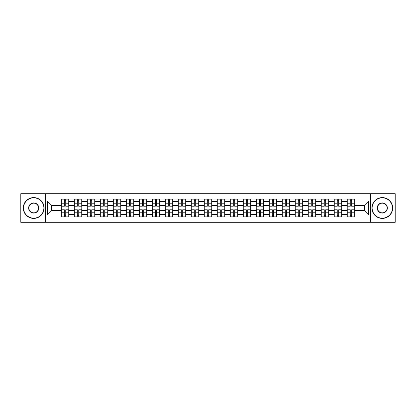 <?xml version="1.0" encoding="UTF-8"?>
<svg xmlns="http://www.w3.org/2000/svg" width="416" height="416" viewBox="0 0 416 416"><rect width="100%" height="100%" fill="white"/><g stroke="black" fill="none" stroke-linecap="round" stroke-linejoin="round"><path stroke-width="0.62" d="M370.375 222.29L395.2 222.29L395.2 193.71L20.8 193.71L20.8 222.29L370.375 222.29L370.375 193.71M74.287 216.954L74.287 201.583L68.786 201.583L68.786 216.954M68.786 201.583L68.786 199.046M74.287 201.583L74.287 199.046M81.786 199.046L81.786 216.954M87.282 216.954L87.282 199.046M94.78 199.046L94.78 216.954M100.277 216.954L100.277 199.046M107.775 199.046L107.775 216.954M113.277 216.954L113.277 199.046M120.775 199.046L120.775 216.954M126.272 216.954L126.272 199.046M133.77 199.046L133.77 216.954M139.266 216.954L139.266 199.046M146.765 199.046L146.765 216.954M152.266 216.954L152.266 199.046M159.765 199.046L159.765 216.954M165.261 216.954L165.261 199.046M172.76 199.046L172.76 216.954M178.256 216.954L178.256 199.046M185.754 199.046L185.754 216.954M191.256 216.954L191.256 199.046M198.754 199.046L198.754 216.954M204.251 216.954L204.251 199.046M211.749 199.046L211.749 216.954M217.246 216.954L217.246 199.046M224.744 199.046L224.744 216.954M230.246 216.954L230.246 199.046M237.744 199.046L237.744 216.954M243.24 216.954L243.24 199.046M250.739 199.046L250.739 216.954M256.235 216.954L256.235 199.046M263.734 199.046L263.734 216.954M269.235 216.954L269.235 199.046M276.734 199.046L276.734 216.954M282.23 216.954L282.23 199.046M289.728 199.046L289.728 216.954M295.225 216.954L295.225 199.046M302.723 199.046L302.723 216.954M308.225 216.954L308.225 199.046M315.723 199.046L315.723 216.954M321.22 216.954L321.22 199.046M328.718 199.046L328.718 216.954M334.214 216.954L334.214 199.046M341.713 199.046L341.713 216.954M347.214 216.954L347.214 199.046M347.214 210.584L341.713 210.584M334.214 210.584L328.718 210.584M321.22 210.584L315.723 210.584M308.225 210.584L302.723 210.584M295.225 210.584L289.728 210.584M282.23 210.584L276.734 210.584M269.235 210.584L263.734 210.584M256.235 210.584L250.739 210.584M243.24 210.584L237.744 210.584M230.246 210.584L224.744 210.584M217.246 210.584L211.749 210.584M204.251 210.584L198.754 210.584M191.256 210.584L185.754 210.584M178.256 210.584L172.76 210.584M165.261 210.584L159.765 210.584M152.266 210.584L146.765 210.584M139.266 210.584L133.77 210.584M126.272 210.584L120.775 210.584M113.277 210.584L107.775 210.584M100.277 210.584L94.78 210.584M87.282 210.584L81.786 210.584M74.287 210.584L68.786 210.584M347.214 205.416L341.713 205.416M334.214 205.416L328.718 205.416M321.22 205.416L315.723 205.416M308.225 205.416L302.723 205.416M295.225 205.416L289.728 205.416M282.23 205.416L276.734 205.416M269.235 205.416L263.734 205.416M256.235 205.416L250.739 205.416M243.24 205.416L237.744 205.416M230.246 205.416L224.744 205.416M217.246 205.416L211.749 205.416M204.251 205.416L198.754 205.416M191.256 205.416L185.754 205.416M178.256 205.416L172.76 205.416M165.261 205.416L159.765 205.416M152.266 205.416L146.765 205.416M139.266 205.416L133.77 205.416M126.272 205.416L120.775 205.416M113.277 205.416L107.775 205.416M100.277 205.416L94.78 205.416M87.282 205.416L81.786 205.416M74.287 205.416L68.786 205.416M51.709 210.584L61.287 210.584L61.287 205.416L51.709 205.416L51.709 210.584L47.294 214.999L47.294 201.001L61.287 201.001L61.287 205.416M354.713 205.416L354.713 210.584L364.291 210.584L364.291 205.416L354.713 205.416L354.713 199.046L61.287 199.046L61.287 201.001M354.713 201.001L368.706 201.001L368.706 214.999L354.713 214.999L354.713 210.584M61.287 210.584L61.287 216.954L354.713 216.954L354.713 214.999M61.287 214.999L47.294 214.999M45.625 222.29L45.625 193.71M65.749 215.706L64.329 215.706M64.329 200.294L65.749 200.294M78.744 215.706L77.324 215.706M77.324 200.294L78.744 200.294M91.738 215.706L90.324 215.706M90.324 200.294L91.738 200.294M104.738 215.706L103.319 215.706M103.319 200.294L104.738 200.294M117.733 215.706L116.314 215.706M116.314 200.294L117.733 200.294M130.728 215.706L129.314 215.706M129.314 200.294L130.728 200.294M143.728 215.706L142.308 215.706M142.308 200.294L143.728 200.294M156.723 215.706L155.303 215.706M155.303 200.294L156.723 200.294M169.718 215.706L168.303 215.706M168.303 200.294L169.718 200.294M182.718 215.706L181.298 215.706M181.298 200.294L182.718 200.294M195.712 215.706L194.293 215.706M194.293 200.294L195.712 200.294M208.707 215.706L207.293 215.706M207.293 200.294L208.707 200.294M221.707 215.706L220.288 215.706M220.288 200.294L221.707 200.294M234.702 215.706L233.282 215.706M233.282 200.294L234.702 200.294M247.697 215.706L246.282 215.706M246.282 200.294L247.697 200.294M260.697 215.706L259.277 215.706M259.277 200.294L260.697 200.294M273.692 215.706L272.272 215.706M272.272 200.294L273.692 200.294M286.686 215.706L285.272 215.706M285.272 200.294L286.686 200.294M299.686 215.706L298.267 215.706M298.267 200.294L299.686 200.294M312.681 215.706L311.262 215.706M311.262 200.294L312.681 200.294M325.676 215.706L324.262 215.706M324.262 200.294L325.676 200.294M338.676 215.706L337.256 215.706M337.256 200.294L338.676 200.294M351.671 215.706L350.251 215.706M350.251 200.294L351.671 200.294M47.294 201.001L51.709 205.416M364.291 210.584L368.706 214.999M364.291 205.416L368.706 201.001M65.749 206.034L68.744 206.211L65.749 206.211L65.749 199.129L68.744 199.129L67.08 199.129M68.744 206.034L68.744 199.129M64.329 200.21L65.749 200.21M62.998 199.129L61.329 199.129L61.329 206.211L64.329 206.211L64.329 199.129L63.123 199.129M61.329 199.129L66.955 199.129M64.329 209.966L61.329 209.789L64.329 209.789L64.329 216.871L61.329 216.871L62.998 216.871M61.329 209.966L61.329 216.871M65.749 215.79L64.329 215.79M67.08 216.871L68.744 216.871L68.744 209.789L65.749 209.789L65.749 216.871L66.955 216.871M68.744 216.871L63.123 216.871M78.744 206.034L81.744 206.211L78.744 206.211L78.744 199.129L81.744 199.129L80.075 199.129M81.744 206.034L81.744 199.129M77.324 200.21L78.744 200.21M75.993 199.129L74.329 199.129L74.329 206.211L77.324 206.211L77.324 199.129L76.118 199.129M74.329 199.129L79.95 199.129M91.738 206.034L94.739 206.211L91.738 206.211L91.738 199.129L94.739 199.129L93.075 199.129M94.739 206.034L94.739 199.129M90.324 200.21L91.738 200.21M88.988 199.129L87.324 199.129L87.324 206.211L90.324 206.211L90.324 199.129L89.118 199.129M87.324 199.129L92.945 199.129M77.324 209.966L74.329 209.789L77.324 209.789L77.324 216.871L74.329 216.871L75.993 216.871M74.329 209.966L74.329 216.871M78.744 215.79L77.324 215.79M80.075 216.871L81.744 216.871L81.744 209.789L78.744 209.789L78.744 216.871L79.95 216.871M81.744 216.871L76.118 216.871M90.324 209.966L87.324 209.789L90.324 209.789L90.324 216.871L87.324 216.871L88.988 216.871M87.324 209.966L87.324 216.871M91.738 215.79L90.324 215.79M93.075 216.871L94.739 216.871L94.739 209.789L91.738 209.789L91.738 216.871L92.945 216.871M94.739 216.871L89.118 216.871M33.712 218.166A10.166 10.166 0 0 0 43.878 208A10.166 10.166 0 0 0 33.712 197.834A10.166 10.166 0 0 0 23.551 208A10.166 10.166 0 0 0 33.712 218.166M33.712 197.584A10.416 10.416 0 0 1 44.127 208A10.416 10.416 0 0 1 33.712 218.416A10.416 10.416 0 0 1 23.301 208A10.416 10.416 0 0 1 33.712 197.584M33.712 213.08A5.08 5.08 0 0 1 28.631 208A5.08 5.08 0 0 1 33.712 202.92A5.08 5.08 0 0 1 38.797 208A5.08 5.08 0 0 1 33.712 213.08M33.712 203.169A4.831 4.831 0 0 0 28.881 208A4.831 4.831 0 0 0 33.712 212.831A4.831 4.831 0 0 0 38.548 208A4.831 4.831 0 0 0 33.712 203.169M382.288 218.166A10.166 10.166 0 0 0 392.449 208A10.166 10.166 0 0 0 382.288 197.834A10.166 10.166 0 0 0 372.122 208A10.166 10.166 0 0 0 382.288 218.166M382.288 197.584A10.416 10.416 0 0 1 392.699 208A10.416 10.416 0 0 1 382.288 218.416A10.416 10.416 0 0 1 371.873 208A10.416 10.416 0 0 1 382.288 197.584M382.288 213.08A5.08 5.08 0 0 1 377.203 208A5.08 5.08 0 0 1 382.288 202.92A5.08 5.08 0 0 1 387.369 208A5.08 5.08 0 0 1 382.288 213.08M382.288 203.169A4.831 4.831 0 0 0 377.452 208A4.831 4.831 0 0 0 382.288 212.831A4.831 4.831 0 0 0 387.119 208A4.831 4.831 0 0 0 382.288 203.169M104.738 206.034L107.734 206.211L104.738 206.211L104.738 199.129L107.734 199.129L106.07 199.129M107.734 206.034L107.734 199.129M103.319 200.21L104.738 200.21M101.988 199.129L100.318 199.129L100.318 206.211L103.319 206.211L103.319 199.129L102.112 199.129M100.318 199.129L105.945 199.129M117.733 206.034L120.734 206.211L117.733 206.211L117.733 199.129L120.734 199.129L119.064 199.129M120.734 206.034L120.734 199.129M116.314 200.21L117.733 200.21M114.982 199.129L113.318 199.129L113.318 206.211L116.314 206.211L116.314 199.129L115.107 199.129M113.318 199.129L118.94 199.129M130.728 206.034L133.728 206.211L130.728 206.211L130.728 199.129L133.728 199.129L132.064 199.129M133.728 206.034L133.728 199.129M129.314 200.21L130.728 200.21M127.977 199.129L126.313 199.129L126.313 206.211L129.314 206.211L129.314 199.129L128.107 199.129M126.313 199.129L131.934 199.129M103.319 209.966L100.318 209.789L103.319 209.789L103.319 216.871L100.318 216.871L101.988 216.871M100.318 209.966L100.318 216.871M104.738 215.79L103.319 215.79M106.07 216.871L107.734 216.871L107.734 209.789L104.738 209.789L104.738 216.871L105.945 216.871M107.734 216.871L102.112 216.871M116.314 209.966L113.318 209.789L116.314 209.789L116.314 216.871L113.318 216.871L114.982 216.871M113.318 209.966L113.318 216.871M117.733 215.79L116.314 215.79M119.064 216.871L120.734 216.871L120.734 209.789L117.733 209.789L117.733 216.871L118.94 216.871M120.734 216.871L115.107 216.871M129.314 209.966L126.313 209.789L129.314 209.789L129.314 216.871L126.313 216.871L127.977 216.871M126.313 209.966L126.313 216.871M130.728 215.79L129.314 215.79M132.064 216.871L133.728 216.871L133.728 209.789L130.728 209.789L130.728 216.871L131.934 216.871M133.728 216.871L128.107 216.871M143.728 206.034L146.723 206.211L143.728 206.211L143.728 199.129L146.723 199.129L145.059 199.129M146.723 206.034L146.723 199.129M142.308 200.21L143.728 200.21M140.977 199.129L139.308 199.129L139.308 206.211L142.308 206.211L142.308 199.129L141.102 199.129M139.308 199.129L144.934 199.129M142.308 209.966L139.308 209.789L142.308 209.789L142.308 216.871L139.308 216.871L140.977 216.871M139.308 209.966L139.308 216.871M143.728 215.79L142.308 215.79M145.059 216.871L146.723 216.871L146.723 209.789L143.728 209.789L143.728 216.871L144.934 216.871M146.723 216.871L141.102 216.871M156.723 206.034L159.723 206.211L156.723 206.211L156.723 199.129L159.723 199.129L158.054 199.129M159.723 206.034L159.723 199.129M155.303 200.21L156.723 200.21M153.972 199.129L152.308 199.129L152.308 206.211L155.303 206.211L155.303 199.129L154.097 199.129M152.308 199.129L157.929 199.129M155.303 209.966L152.308 209.789L155.303 209.789L155.303 216.871L152.308 216.871L153.972 216.871M152.308 209.966L152.308 216.871M156.723 215.79L155.303 215.79M158.054 216.871L159.723 216.871L159.723 209.789L156.723 209.789L156.723 216.871L157.929 216.871M159.723 216.871L154.097 216.871M169.718 206.034L172.718 206.211L169.718 206.211L169.718 199.129L172.718 199.129L171.054 199.129M172.718 206.034L172.718 199.129M168.303 200.21L169.718 200.21M166.967 199.129L165.303 199.129L165.303 206.211L168.303 206.211L168.303 199.129L167.097 199.129M165.303 199.129L170.924 199.129M168.303 209.966L165.303 209.789L168.303 209.789L168.303 216.871L165.303 216.871L166.967 216.871M165.303 209.966L165.303 216.871M169.718 215.79L168.303 215.79M171.054 216.871L172.718 216.871L172.718 209.789L169.718 209.789L169.718 216.871L170.924 216.871M172.718 216.871L167.097 216.871M182.718 206.034L185.713 206.211L182.718 206.211L182.718 199.129L185.713 199.129L184.049 199.129M185.713 206.034L185.713 199.129M181.298 200.21L182.718 200.21M179.967 199.129L178.298 199.129L178.298 206.211L181.298 206.211L181.298 199.129L180.092 199.129M178.298 199.129L183.924 199.129M181.298 209.966L178.298 209.789L181.298 209.789L181.298 216.871L178.298 216.871L179.967 216.871M178.298 209.966L178.298 216.871M182.718 215.79L181.298 215.79M184.049 216.871L185.713 216.871L185.713 209.789L182.718 209.789L182.718 216.871L183.924 216.871M185.713 216.871L180.092 216.871M195.712 206.034L198.713 206.211L195.712 206.211L195.712 199.129L198.713 199.129L197.044 199.129M198.713 206.034L198.713 199.129M194.293 200.21L195.712 200.21M192.962 199.129L191.298 199.129L191.298 206.211L194.293 206.211L194.293 199.129L193.086 199.129M191.298 199.129L196.919 199.129M194.293 209.966L191.298 209.789L194.293 209.789L194.293 216.871L191.298 216.871L192.962 216.871M191.298 209.966L191.298 216.871M195.712 215.79L194.293 215.79M197.044 216.871L198.713 216.871L198.713 209.789L195.712 209.789L195.712 216.871L196.919 216.871M198.713 216.871L193.086 216.871M208.707 206.034L211.708 206.211L208.707 206.211L208.707 199.129L211.708 199.129L210.044 199.129M211.708 206.034L211.708 199.129M207.293 200.21L208.707 200.21M205.956 199.129L204.292 199.129L204.292 206.211L207.293 206.211L207.293 199.129L206.086 199.129M204.292 199.129L209.914 199.129M207.293 209.966L204.292 209.789L207.293 209.789L207.293 216.871L204.292 216.871L205.956 216.871M204.292 209.966L204.292 216.871M208.707 215.79L207.293 215.79M210.044 216.871L211.708 216.871L211.708 209.789L208.707 209.789L208.707 216.871L209.914 216.871M211.708 216.871L206.086 216.871M221.707 206.034L224.702 206.211L221.707 206.211L221.707 199.129L224.702 199.129L223.038 199.129M224.702 206.034L224.702 199.129M220.288 200.21L221.707 200.21M218.956 199.129L217.287 199.129L217.287 206.211L220.288 206.211L220.288 199.129L219.081 199.129M217.287 199.129L222.914 199.129M220.288 209.966L217.287 209.789L220.288 209.789L220.288 216.871L217.287 216.871L218.956 216.871M217.287 209.966L217.287 216.871M221.707 215.79L220.288 215.79M223.038 216.871L224.702 216.871L224.702 209.789L221.707 209.789L221.707 216.871L222.914 216.871M224.702 216.871L219.081 216.871M234.702 206.034L237.702 206.211L234.702 206.211L234.702 199.129L237.702 199.129L236.033 199.129M237.702 206.034L237.702 199.129M233.282 200.21L234.702 200.21M231.951 199.129L230.287 199.129L230.287 206.211L233.282 206.211L233.282 199.129L232.076 199.129M230.287 199.129L235.908 199.129M233.282 209.966L230.287 209.789L233.282 209.789L233.282 216.871L230.287 216.871L231.951 216.871M230.287 209.966L230.287 216.871M234.702 215.79L233.282 215.79M236.033 216.871L237.702 216.871L237.702 209.789L234.702 209.789L234.702 216.871L235.908 216.871M237.702 216.871L232.076 216.871M247.697 206.034L250.697 206.211L247.697 206.211L247.697 199.129L250.697 199.129L249.033 199.129M250.697 206.034L250.697 199.129M246.282 200.21L247.697 200.21M244.946 199.129L243.282 199.129L243.282 206.211L246.282 206.211L246.282 199.129L245.076 199.129M243.282 199.129L248.903 199.129M246.282 209.966L243.282 209.789L246.282 209.789L246.282 216.871L243.282 216.871L244.946 216.871M243.282 209.966L243.282 216.871M247.697 215.79L246.282 215.79M249.033 216.871L250.697 216.871L250.697 209.789L247.697 209.789L247.697 216.871L248.903 216.871M250.697 216.871L245.076 216.871M260.697 206.034L263.692 206.211L260.697 206.211L260.697 199.129L263.692 199.129L262.028 199.129M263.692 206.034L263.692 199.129M259.277 200.21L260.697 200.21M257.946 199.129L256.277 199.129L256.277 206.211L259.277 206.211L259.277 199.129L258.071 199.129M256.277 199.129L261.903 199.129M259.277 209.966L256.277 209.789L259.277 209.789L259.277 216.871L256.277 216.871L257.946 216.871M256.277 209.966L256.277 216.871M260.697 215.79L259.277 215.79M262.028 216.871L263.692 216.871L263.692 209.789L260.697 209.789L260.697 216.871L261.903 216.871M263.692 216.871L258.071 216.871M273.692 206.034L276.692 206.211L273.692 206.211L273.692 199.129L276.692 199.129L275.023 199.129M276.692 206.034L276.692 199.129M272.272 200.21L273.692 200.21M270.941 199.129L269.277 199.129L269.277 206.211L272.272 206.211L272.272 199.129L271.066 199.129M269.277 199.129L274.898 199.129M272.272 209.966L269.277 209.789L272.272 209.789L272.272 216.871L269.277 216.871L270.941 216.871M269.277 209.966L269.277 216.871M273.692 215.79L272.272 215.79M275.023 216.871L276.692 216.871L276.692 209.789L273.692 209.789L273.692 216.871L274.898 216.871M276.692 216.871L271.066 216.871M286.686 206.034L289.687 206.211L286.686 206.211L286.686 199.129L289.687 199.129L288.023 199.129M289.687 206.034L289.687 199.129M285.272 200.21L286.686 200.21M283.936 199.129L282.272 199.129L282.272 206.211L285.272 206.211L285.272 199.129L284.066 199.129M282.272 199.129L287.893 199.129M285.272 209.966L282.272 209.789L285.272 209.789L285.272 216.871L282.272 216.871L283.936 216.871M282.272 209.966L282.272 216.871M286.686 215.79L285.272 215.79M288.023 216.871L289.687 216.871L289.687 209.789L286.686 209.789L286.686 216.871L287.893 216.871M289.687 216.871L284.066 216.871M299.686 206.034L302.682 206.211L299.686 206.211L299.686 199.129L302.682 199.129L301.018 199.129M302.682 206.034L302.682 199.129M298.267 200.21L299.686 200.21M296.936 199.129L295.266 199.129L295.266 206.211L298.267 206.211L298.267 199.129L297.06 199.129M295.266 199.129L300.893 199.129M298.267 209.966L295.266 209.789L298.267 209.789L298.267 216.871L295.266 216.871L296.936 216.871M295.266 209.966L295.266 216.871M299.686 215.79L298.267 215.79M301.018 216.871L302.682 216.871L302.682 209.789L299.686 209.789L299.686 216.871L300.893 216.871M302.682 216.871L297.06 216.871M312.681 206.034L315.682 206.211L312.681 206.211L312.681 199.129L315.682 199.129L314.012 199.129M315.682 206.034L315.682 199.129M311.262 200.21L312.681 200.21M309.93 199.129L308.266 199.129L308.266 206.211L311.262 206.211L311.262 199.129L310.055 199.129M308.266 199.129L313.888 199.129M311.262 209.966L308.266 209.789L311.262 209.789L311.262 216.871L308.266 216.871L309.93 216.871M308.266 209.966L308.266 216.871M312.681 215.79L311.262 215.79M314.012 216.871L315.682 216.871L315.682 209.789L312.681 209.789L312.681 216.871L313.888 216.871M315.682 216.871L310.055 216.871M325.676 206.034L328.676 206.211L325.676 206.211L325.676 199.129L328.676 199.129L327.012 199.129M328.676 206.034L328.676 199.129M324.262 200.21L325.676 200.21M322.925 199.129L321.261 199.129L321.261 206.211L324.262 206.211L324.262 199.129L323.055 199.129M321.261 199.129L326.882 199.129M324.262 209.966L321.261 209.789L324.262 209.789L324.262 216.871L321.261 216.871L322.925 216.871M321.261 209.966L321.261 216.871M325.676 215.79L324.262 215.79M327.012 216.871L328.676 216.871L328.676 209.789L325.676 209.789L325.676 216.871L326.882 216.871M328.676 216.871L323.055 216.871M338.676 206.034L341.671 206.211L338.676 206.211L338.676 199.129L341.671 199.129L340.007 199.129M341.671 206.034L341.671 199.129M337.256 200.21L338.676 200.21M335.925 199.129L334.256 199.129L334.256 206.211L337.256 206.211L337.256 199.129L336.05 199.129M334.256 199.129L339.882 199.129M337.256 209.966L334.256 209.789L337.256 209.789L337.256 216.871L334.256 216.871L335.925 216.871M334.256 209.966L334.256 216.871M338.676 215.79L337.256 215.79M340.007 216.871L341.671 216.871L341.671 209.789L338.676 209.789L338.676 216.871L339.882 216.871M341.671 216.871L336.05 216.871M351.671 206.034L354.671 206.211L351.671 206.211L351.671 199.129L354.671 199.129L353.002 199.129M354.671 206.034L354.671 199.129M350.251 200.21L351.671 200.21M348.92 199.129L347.256 199.129L347.256 206.211L350.251 206.211L350.251 199.129L349.045 199.129M347.256 199.129L352.877 199.129M350.251 209.966L347.256 209.789L350.251 209.789L350.251 216.871L347.256 216.871L348.92 216.871M347.256 209.966L347.256 216.871M351.671 215.79L350.251 215.79M353.002 216.871L354.671 216.871L354.671 209.789L351.671 209.789L351.671 216.871L352.877 216.871M354.671 216.871L349.045 216.871M334.214 201.583L328.718 201.583M321.22 201.583L315.723 201.583M308.225 201.583L302.723 201.583M295.225 201.583L289.728 201.583M282.23 201.583L276.734 201.583M269.235 201.583L263.734 201.583M256.235 201.583L250.739 201.583M243.24 201.583L237.744 201.583M230.246 201.583L224.744 201.583M217.246 201.583L211.749 201.583M204.251 201.583L198.754 201.583M191.256 201.583L185.754 201.583M178.256 201.583L172.76 201.583M165.261 201.583L159.765 201.583M152.266 201.583L146.765 201.583M139.266 201.583L133.77 201.583M126.272 201.583L120.775 201.583M113.277 201.583L107.775 201.583M100.277 201.583L94.78 201.583M87.282 201.583L81.786 201.583M347.214 201.583L341.713 201.583M334.214 214.417L328.718 214.417M321.22 214.417L315.723 214.417M308.225 214.417L302.723 214.417M295.225 214.417L289.728 214.417M282.23 214.417L276.734 214.417M269.235 214.417L263.734 214.417M256.235 214.417L250.739 214.417M243.24 214.417L237.744 214.417M230.246 214.417L224.744 214.417M217.246 214.417L211.749 214.417M204.251 214.417L198.754 214.417M191.256 214.417L185.754 214.417M178.256 214.417L172.76 214.417M165.261 214.417L159.765 214.417M152.266 214.417L146.765 214.417M139.266 214.417L133.77 214.417M126.272 214.417L120.775 214.417M113.277 214.417L107.775 214.417M100.277 214.417L94.78 214.417M87.282 214.417L81.786 214.417M74.287 214.417L68.786 214.417M347.214 214.417L341.713 214.417M65.749 203.221L68.744 203.221M61.329 206.034L64.329 206.034M61.329 203.221L64.329 203.221M64.329 212.779L61.329 212.779M68.744 209.966L65.749 209.966M68.744 212.779L65.749 212.779M78.744 203.221L81.744 203.221M74.329 206.034L77.324 206.034M74.329 203.221L77.324 203.221M91.738 203.221L94.739 203.221M87.324 206.034L90.324 206.034M87.324 203.221L90.324 203.221M77.324 212.779L74.329 212.779M81.744 209.966L78.744 209.966M81.744 212.779L78.744 212.779M90.324 212.779L87.324 212.779M94.739 209.966L91.738 209.966M94.739 212.779L91.738 212.779M104.738 203.221L107.734 203.221M100.318 206.034L103.319 206.034M100.318 203.221L103.319 203.221M117.733 203.221L120.734 203.221M113.318 206.034L116.314 206.034M113.318 203.221L116.314 203.221M130.728 203.221L133.728 203.221M126.313 206.034L129.314 206.034M126.313 203.221L129.314 203.221M103.319 212.779L100.318 212.779M107.734 209.966L104.738 209.966M107.734 212.779L104.738 212.779M116.314 212.779L113.318 212.779M120.734 209.966L117.733 209.966M120.734 212.779L117.733 212.779M129.314 212.779L126.313 212.779M133.728 209.966L130.728 209.966M133.728 212.779L130.728 212.779M143.728 203.221L146.723 203.221M139.308 206.034L142.308 206.034M139.308 203.221L142.308 203.221M142.308 212.779L139.308 212.779M146.723 209.966L143.728 209.966M146.723 212.779L143.728 212.779M156.723 203.221L159.723 203.221M152.308 206.034L155.303 206.034M152.308 203.221L155.303 203.221M155.303 212.779L152.308 212.779M159.723 209.966L156.723 209.966M159.723 212.779L156.723 212.779M169.718 203.221L172.718 203.221M165.303 206.034L168.303 206.034M165.303 203.221L168.303 203.221M168.303 212.779L165.303 212.779M172.718 209.966L169.718 209.966M172.718 212.779L169.718 212.779M182.718 203.221L185.713 203.221M178.298 206.034L181.298 206.034M178.298 203.221L181.298 203.221M181.298 212.779L178.298 212.779M185.713 209.966L182.718 209.966M185.713 212.779L182.718 212.779M195.712 203.221L198.713 203.221M191.298 206.034L194.293 206.034M191.298 203.221L194.293 203.221M194.293 212.779L191.298 212.779M198.713 209.966L195.712 209.966M198.713 212.779L195.712 212.779M208.707 203.221L211.708 203.221M204.292 206.034L207.293 206.034M204.292 203.221L207.293 203.221M207.293 212.779L204.292 212.779M211.708 209.966L208.707 209.966M211.708 212.779L208.707 212.779M221.707 203.221L224.702 203.221M217.287 206.034L220.288 206.034M217.287 203.221L220.288 203.221M220.288 212.779L217.287 212.779M224.702 209.966L221.707 209.966M224.702 212.779L221.707 212.779M234.702 203.221L237.702 203.221M230.287 206.034L233.282 206.034M230.287 203.221L233.282 203.221M233.282 212.779L230.287 212.779M237.702 209.966L234.702 209.966M237.702 212.779L234.702 212.779M247.697 203.221L250.697 203.221M243.282 206.034L246.282 206.034M243.282 203.221L246.282 203.221M246.282 212.779L243.282 212.779M250.697 209.966L247.697 209.966M250.697 212.779L247.697 212.779M260.697 203.221L263.692 203.221M256.277 206.034L259.277 206.034M256.277 203.221L259.277 203.221M259.277 212.779L256.277 212.779M263.692 209.966L260.697 209.966M263.692 212.779L260.697 212.779M273.692 203.221L276.692 203.221M269.277 206.034L272.272 206.034M269.277 203.221L272.272 203.221M272.272 212.779L269.277 212.779M276.692 209.966L273.692 209.966M276.692 212.779L273.692 212.779M286.686 203.221L289.687 203.221M282.272 206.034L285.272 206.034M282.272 203.221L285.272 203.221M285.272 212.779L282.272 212.779M289.687 209.966L286.686 209.966M289.687 212.779L286.686 212.779M299.686 203.221L302.682 203.221M295.266 206.034L298.267 206.034M295.266 203.221L298.267 203.221M298.267 212.779L295.266 212.779M302.682 209.966L299.686 209.966M302.682 212.779L299.686 212.779M312.681 203.221L315.682 203.221M308.266 206.034L311.262 206.034M308.266 203.221L311.262 203.221M311.262 212.779L308.266 212.779M315.682 209.966L312.681 209.966M315.682 212.779L312.681 212.779M325.676 203.221L328.676 203.221M321.261 206.034L324.262 206.034M321.261 203.221L324.262 203.221M324.262 212.779L321.261 212.779M328.676 209.966L325.676 209.966M328.676 212.779L325.676 212.779M338.676 203.221L341.671 203.221M334.256 206.034L337.256 206.034M334.256 203.221L337.256 203.221M337.256 212.779L334.256 212.779M341.671 209.966L338.676 209.966M341.671 212.779L338.676 212.779M351.671 203.221L354.671 203.221M347.256 206.034L350.251 206.034M347.256 203.221L350.251 203.221M350.251 212.779L347.256 212.779M354.671 209.966L351.671 209.966M354.671 212.779L351.671 212.779"/></g></svg>
